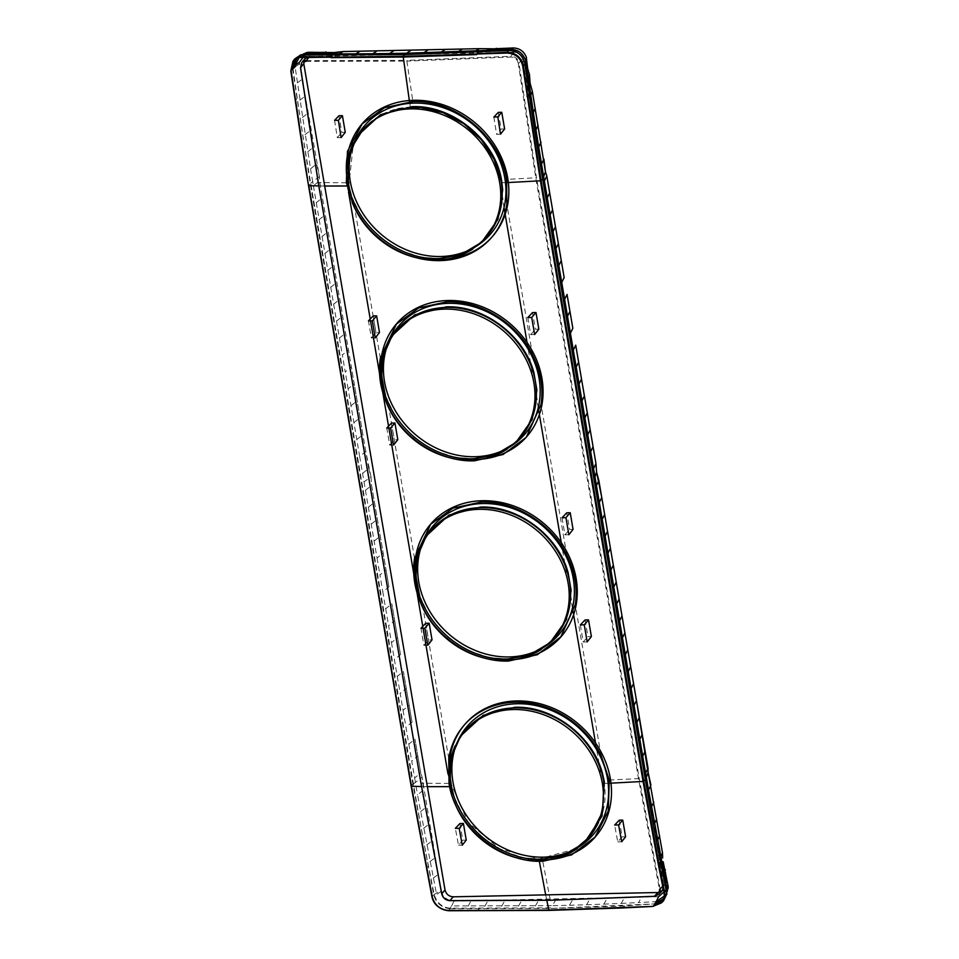 <?xml version="1.0" encoding="UTF-8"?>
<svg xmlns="http://www.w3.org/2000/svg" width="959" height="959" viewBox="0 0 959 959"><rect width="100%" height="100%" fill="white"/><g stroke="black" fill="none" stroke-linecap="round" stroke-linejoin="round"><path stroke-width="0.72" stroke-dasharray="4.79 3.6" d="M430.279 524.573L429.728 525.208M525.856 437.64L526.407 436.992M393.574 445.06L389.702 445.12L386.777 428.05M375.257 337.904L371.385 337.964L368.46 320.893M427.798 645.275L423.926 645.335L421.001 628.265M464.516 724.776A86.142 74.227 40.8 0 0 463.952 725.412M306.125 61.364L406.88 61.112L412.873 101.57M361.279 124.778L361.843 124.131M334.583 120.319L337.28 137.605L341.116 137.605M389.702 445.12L394.329 439.737L397.805 439.666M371.385 337.964L376.012 332.581L379.488 332.509M423.926 645.335L428.553 639.953L432.018 639.881M594.868 837.411L594.304 838.058M373.171 315.943L376.012 332.581M441.08 891.414L436.693 894.495L436.333 893.141L417.537 794.867L423.638 789.904L422.104 777.186L420.737 772.99L422.104 777.186L441.08 891.414C443.334 897.468 447.661 900.681 454.039 901.052L658.593 896.737L656.196 901.604L638.67 902.563L641.547 897.097M417.848 756.064L420.749 772.99L414.959 739.149L417.848 756.064L411.735 761.05L414.624 777.965L420.737 772.99M412.07 722.223L409.169 705.309L412.07 722.223L405.945 727.21L408.834 744.136L414.959 739.149M406.28 688.382L409.181 705.309L403.391 671.468L406.28 688.382L400.167 693.369L403.056 710.295L409.169 705.309M400.502 654.553L397.601 637.627L400.502 654.553L394.377 659.54L397.266 676.455L403.391 671.468M394.712 620.713L397.613 637.627L391.823 603.786L394.712 620.713L388.599 625.7L391.488 642.614L397.601 637.627M388.934 586.872L386.045 569.946L388.934 586.872L382.809 591.859L385.698 608.773L391.823 603.786M362.562 473.422L368.688 468.436L370.989 476.875L365.799 451.521L359.673 456.496L364.012 481.886L370.989 476.875L371.577 485.35L386.045 569.946L379.92 574.932L382.809 591.859M368.688 468.436L319.527 180.807L319.443 176.588L319.515 180.807L351.33 366.913L345.216 371.9L342.315 354.986L348.441 349.999M299.843 63.762L295.108 66.902L310.524 168.844L316.626 163.881L319.443 176.588L299.364 62.371M309.673 56.485L514.228 52.182C518.615 52.505 521.384 54.807 522.535 59.074L663.772 885.313M345.264 132.294L341.788 132.378L338.947 115.739M292.495 68.628L293.058 68.664C298.561 108.283 303.691 141.908 310.728 183.325L413.413 783.959C420.653 826.035 426.024 854.397 433.744 892.218L434.295 894.903C437.028 903.15 442.327 907.574 450.203 908.185L550.922 907.849L552.36 905.68L569.442 905.26L573.362 898.535M448.548 910.714L451.629 905.907L552.36 905.68L556.316 898.895M569.442 905.26L586.62 904.745L590.408 898.175M586.62 904.745L603.882 904.133L607.455 897.816M603.882 904.133L621.24 903.402L624.501 897.456M621.24 903.402L638.67 902.563M297.302 82.894L302.169 79.285M299.795 100.251L305.058 96.212M302.361 117.525L307.959 113.126M305.01 134.716L310.848 130.04M307.731 151.822L313.737 146.967M359.673 456.496L348.105 388.827L354.231 383.84L351.33 366.925M350.994 405.741L357.12 400.754L354.231 383.84M353.883 422.667L360.009 417.68L357.12 400.754M356.784 439.582L362.898 434.595L360.009 417.68M451.629 905.907L454.039 901.052L451.629 905.907M666.385 892.865L664.911 898.068M297.062 57.336L302.097 55.059M310.74 183.313L312.67 181.563L313.401 185.794L319.515 180.807M313.401 185.794L316.29 202.709L322.416 197.722M316.29 202.709L319.179 219.635L325.305 214.648M319.179 219.635L322.08 236.549L328.194 231.563M322.08 236.549L324.969 253.464L331.083 248.489M324.969 253.464L327.858 270.39L333.984 265.403M327.858 270.39L330.747 287.304L336.873 282.318M330.747 287.304L333.648 304.231L339.762 299.244M333.648 304.231L336.537 321.145L342.651 316.158M336.537 321.145L339.426 338.059L345.552 333.085M450.262 908.748C441.763 907.837 436.249 903.246 433.744 894.951L412.838 783.971L310.728 183.325L308.498 185.471M364.012 481.886L365.451 490.337L371.577 485.35L386.033 569.958M303.811 54.891L404.962 53.98L508.857 50.012C517.824 50.383 523.35 54.951 525.448 63.714L543.13 178.422L645.239 779.08M450.298 908.748L551.017 908.413L654.769 903.881L624.633 905.955L551.017 908.413L549.135 910.367M491.643 237.424A86.142 74.227 40.8 0 0 492.195 236.777M585.062 619.958L587.915 636.596L591.379 636.524M459.936 823.529L462.777 840.168L458.486 845.155L455.345 828.348M500.526 134.164L496.57 134.32L501.149 129.009L504.614 128.938M619.286 820.173L622.139 836.811L617.752 841.894L614.635 825.052M621.708 841.714L617.752 841.894M625.604 836.739L622.139 836.811M666.913 893.788L666.217 890.503M664.899 894.459L663.712 899.746M662.345 901.868L661.374 902.91M666.697 890.048L645.323 779.571M304.207 54.327L301.066 54.675M292.951 61.388L293.838 60.285M295.72 58.655L300.754 56.749M292.495 68.676L310.177 183.337L412.838 783.971L411.171 786.116M575.268 849.027L539.042 858.904L499.855 849.063L467.944 822.079L451.641 784.989A81.791 70.475 -139.2 0 1 455.873 745.838M588.874 837.675A81.791 70.475 -139.2 0 1 588.179 838.502M580.914 845.61A81.791 70.475 -139.2 0 1 575.568 849.566M548.716 859.72A81.791 70.475 -139.2 0 1 518.927 858.341M454.806 802.887A81.791 70.475 -139.2 0 1 450.227 786.632A81.791 70.475 -139.2 0 1 449.136 773.673M455.273 745.646A81.791 70.475 -139.2 0 1 458.426 739.761M464.408 731.549A81.791 70.475 -139.2 0 1 465.127 730.734M346.463 173.028A81.791 70.475 -139.2 0 0 347.554 185.986A81.791 70.475 40.8 0 0 352.145 202.289M416.146 257.671A81.791 70.475 40.8 0 0 446.043 259.086M472.895 248.932A81.791 70.475 40.8 0 0 478.253 244.965M485.506 237.868A81.791 70.475 40.8 0 0 486.213 237.041M396.678 330.304A81.791 70.475 40.8 0 0 395.959 331.119M389.989 339.33A81.791 70.475 40.8 0 0 386.837 345.216M380.687 373.243A81.791 70.475 40.8 0 0 381.778 386.201A81.791 70.475 40.8 0 0 386.381 402.528M450.346 457.875A81.791 70.475 40.8 0 0 480.267 459.289M507.119 449.148A81.791 70.475 40.8 0 0 512.478 445.18M519.73 438.083A81.791 70.475 40.8 0 0 520.437 437.256M430.903 530.519A81.791 70.475 40.8 0 0 430.183 531.334M424.202 539.545A81.791 70.475 40.8 0 0 421.049 545.431M414.911 573.458A81.791 70.475 40.8 0 0 416.002 586.417A81.791 70.475 40.8 0 0 420.605 602.731M484.571 658.09A81.791 70.475 40.8 0 0 514.492 659.504M541.344 649.351A81.791 70.475 40.8 0 0 546.702 645.395M553.954 638.286A81.791 70.475 40.8 0 0 554.65 637.459M472.607 248.381A81.791 70.475 -139.2 0 1 348.968 184.344L353.2 145.205M352.624 144.977A81.791 70.475 -139.2 0 1 355.765 139.115M361.735 130.904A81.791 70.475 -139.2 0 1 362.454 130.088M541.044 648.811A81.791 70.475 -139.2 0 1 417.417 584.774A81.791 70.475 -139.2 0 1 421.648 545.623M506.832 448.596A81.791 70.475 -139.2 0 1 383.192 384.559A81.791 70.475 -139.2 0 1 387.424 345.408M412.034 106.665L412.118 107.18C452.648 105.262 495.335 140.757 501.173 181.143L501.701 181.131M479.812 244.018L481.262 242.795M351.222 195.828L361.999 217.789L378.625 236.489L399.555 250.215L422.835 257.683M356.472 137.437L357.479 135.806M548.26 644.448L549.711 643.225M419.67 596.246L430.447 618.207L447.074 636.92L467.992 650.646L491.284 658.114M425.928 536.237L424.921 537.855M391.704 336.022L390.697 337.64M514.036 444.233L515.486 443.01M385.446 396.043L396.223 417.992L412.849 436.705L433.768 450.43L457.059 457.899M663.352 885.78L663.748 887.746M602.336 772.93L603.846 781.777C611.794 822.151 581.502 859.132 540.624 858.952L540.72 859.468M525.46 858.317L502.18 850.837L481.274 837.123L464.671 818.423L453.895 796.473M460.152 736.452L459.145 738.07M583.947 843.417L582.485 844.663M308.043 56.725L309.469 56.737M498.308 112.383L501.149 129.009M493.849 117.058L496.57 134.32M466.242 840.096L462.777 840.168M458.486 845.155L462.274 845.179M573.062 529.368L569.598 529.44L566.745 512.801M538.838 329.153L535.374 329.225L532.533 312.586M562.022 517.776L564.935 534.846L568.867 534.738M564.935 534.846L569.598 529.44M580.339 624.932L583.252 642.003L587.915 636.596M583.252 642.003L587.184 641.895M527.798 317.561L530.711 334.631L534.643 334.523M530.711 334.631L535.374 329.225M432.029 896.917L433.744 894.951M365.451 490.337L377.031 558.018L383.144 553.031M374.13 541.104L380.255 536.117M371.241 524.177L377.367 519.191M368.352 507.263L374.466 502.276M535.35 905.979L539.27 899.254M518.435 906.183L522.223 899.614M501.605 906.279L505.177 899.974M484.858 906.267L488.131 900.333M468.208 906.147L471.085 900.693M433.24 878.096L438.095 874.5M429.944 861.626L435.206 857.586M426.719 845.059L432.317 840.659M423.578 828.408L429.416 823.745M420.522 811.686L426.527 806.819M449.028 783.419L421.217 783.191L442.099 894.124C443.226 897.852 445.707 899.914 449.531 900.333L550.262 899.926L542.734 861.254M425.712 623.314L428.553 639.953M391.488 423.099L394.329 439.737M337.28 137.605L341.788 132.378M560.08 637.855L560.631 637.208M396.055 324.358L395.504 324.993M566.805 555.153L541.044 404.482M414.54 558.354L388.791 407.695M380.315 358.139L354.566 207.48M448.764 758.569L423.015 607.91M420.941 783.131L318.268 182.498M346.355 182.761L318.556 182.558L300.85 67.801L303.703 61.879M301.773 62.671L303.835 61.1M306.281 60.621L406.988 60.369L406.88 61.112L510.775 57.049L510.835 56.305L406.988 60.369M514.228 52.182L510.835 56.305C515.235 56.497 517.944 58.739 518.963 63.03L522.535 59.074M659.36 892.314L654.182 896.018L550.55 900.213M365.799 451.521L362.898 434.595M660.116 892.086L658.845 894.351M666.661 894.471L667.332 891.211M303.559 53.872L300.491 54.987M310.524 168.844L312.67 181.563L319.443 176.588M339.426 338.059L342.315 354.986M348.105 388.827L345.216 371.9M413.413 783.959L422.104 777.186M377.031 558.018L379.92 574.932M385.698 608.773L388.599 625.7M391.488 642.614L394.377 659.54M397.266 676.455L400.167 693.369M403.056 710.295L405.945 727.21M408.834 744.136L411.735 761.05M414.624 777.965L417.537 794.867M370.989 476.875L371.577 485.35M433.732 894.915L441.08 890.012M478.985 909.024L477.103 910.99M639.173 778.384L638.466 778.624L535.805 177.99L518.244 63.222L518.963 63.03L536.513 177.751L506.592 179.393M660.2 889.257L639.173 778.372L536.513 177.751M296.775 98.777L295.108 100.911M451.054 785.001L451.569 784.989C457.431 825.399 500.107 860.846 540.624 858.952M590.276 836.056A81.863 70.534 -139.2 0 0 602.432 783.419L599.507 766.301M599.051 763.676L596.654 749.662M596.186 746.905L595.503 742.913M573.602 614.767L573.35 613.304M572.451 608.018L571.037 599.735M570.581 597.109L565.283 566.086M564.827 563.46L562.442 549.447M561.962 546.69L561.279 542.698M539.378 414.552L539.126 413.089M538.227 407.803L536.812 399.519M536.357 396.906L531.058 365.87M530.615 363.257L528.217 349.232M527.738 346.475L527.054 342.483M505.153 214.337L504.902 212.874M504.002 207.588L502.588 199.316M502.132 196.691L499.759 182.785L501.365 182.749M453.895 800.693A81.863 70.534 -139.2 0 1 450.155 786.632L447.973 773.889M423.075 628.229L422.763 626.419M417.009 592.722L413.749 573.662M388.851 428.026L388.539 426.204M382.785 392.507L379.524 373.447M370.534 320.869L370.222 319.047M348.561 192.28L346.978 185.998M350.419 193.191L348.908 184.344C340.96 143.97 371.241 107 412.118 107.18M502.684 189.99L501.173 181.143M418.867 593.621L415.834 575.927M571.132 590.408L568.112 572.715M536.908 390.205L533.887 372.512M384.643 393.406L381.61 375.712M324.693 186.022L318.808 185.926M427.354 786.668L421.481 786.572M549.771 859.624A81.863 70.534 -139.2 0 1 539.21 860.595A81.863 70.534 -139.2 0 1 521.216 858.916M581.574 845.155A81.863 70.534 -139.2 0 1 577.45 848.367M363.845 128.47A81.863 70.534 -139.2 0 1 410.704 108.811A81.863 70.534 -139.2 0 1 499.759 182.785M347.482 185.986A81.863 70.534 -139.2 0 1 346.403 171.961M353.535 142.939A81.863 70.534 -139.2 0 1 356.113 138.408M501.953 182.725L505.477 182.63M507.071 182.582L508.318 182.534M602.432 783.419L604.038 783.383M604.626 783.371L608.15 783.263M609.744 783.215L610.991 783.167M410.704 108.811L410.44 107.3M410.344 106.713L409.793 103.356M409.517 101.714L409.325 100.527M291.092 70.594L293.034 62.143M294.497 60.405L300.335 57.528M306.389 57.444L308.87 57.468M539.21 860.595L539.318 861.254M545.695 894.879L546.81 900.333M662.729 886.464L663.292 889.161M664.191 894.999L662.142 901.232M660.595 902.946L653.187 906.075M451.569 784.989L450.059 776.143M609.265 780.039L638.466 778.624L659.492 889.544M624.633 905.955L622.751 907.921M428.002 866.492L426.335 868.626M518.244 63.222C517.309 59.266 514.815 57.216 510.775 57.049M601.029 755.356L575.268 604.697M532.581 354.938L506.82 204.279"/><path stroke-width="1.44" d="M560.631 637.208L575.268 604.697C577.75 588.047 574.932 571.54 566.805 555.153C551.281 523.35 515.007 500.802 481.31 502.013L452.864 508.174L430.279 524.573M430.843 523.914L414.54 558.354C412.082 574.968 414.911 591.475 423.015 607.91C438.539 639.713 474.801 662.249 508.498 661.051L537.34 654.709L561.195 636.56A86.142 74.227 40.8 0 0 565.319 549.075A86.142 74.227 40.8 0 0 482.425 500.718A86.142 74.227 40.8 0 0 430.843 523.914A86.142 74.227 40.8 0 0 426.719 611.398A86.142 74.227 40.8 0 0 509.613 659.756A86.142 74.227 40.8 0 0 561.195 636.56M396.618 323.698A86.142 74.227 40.8 0 0 392.495 411.183A86.142 74.227 40.8 0 0 475.388 459.541A86.142 74.227 40.8 0 0 526.982 436.345A86.142 74.227 40.8 0 0 531.106 348.86A86.142 74.227 40.8 0 0 448.201 300.503A86.142 74.227 40.8 0 0 396.618 323.698L380.315 358.139C377.858 374.753 380.687 391.272 388.791 407.695C404.314 439.498 440.577 462.046 474.273 460.835L503.115 454.494L525.856 437.64M526.407 436.992L541.044 404.482C543.537 387.844 540.708 371.325 532.581 354.938C517.057 323.135 480.783 300.587 447.086 301.797L418.639 307.959L396.055 324.358M595.419 836.775L571.564 854.913L542.734 861.254C500.095 863.256 455.165 825.951 449.028 783.419L448.764 758.569A86.142 74.227 40.8 0 1 463.952 725.412L465.067 724.129A86.142 74.227 40.8 0 0 460.943 811.614A86.142 74.227 40.8 0 0 543.837 859.971A86.142 74.227 40.8 0 0 595.419 836.775A86.142 74.227 40.8 0 0 599.543 749.291A86.142 74.227 40.8 0 0 516.649 700.933A86.142 74.227 40.8 0 0 465.067 724.129M362.394 123.483L347.458 151.39L346.355 182.761L354.566 207.48A86.142 74.227 40.8 0 0 440.049 260.62A86.142 74.227 40.8 0 0 491.643 237.424L492.758 236.142A86.142 74.227 40.8 0 0 496.882 148.645A86.142 74.227 40.8 0 0 413.976 100.287A86.142 74.227 40.8 0 0 362.394 123.483A86.142 74.227 40.8 0 0 358.27 210.98A86.142 74.227 40.8 0 0 441.164 259.338A86.142 74.227 40.8 0 0 492.758 236.142M390.661 427.99L386.777 428.05L391.488 423.099L394.952 423.027L397.805 439.666L393.574 445.06L390.661 427.99L394.952 423.027M375.257 337.904L372.344 320.833L368.46 320.893L373.171 315.943L376.635 315.871L379.488 332.509L375.257 337.904M424.885 628.205L421.001 628.265L425.712 623.314L429.176 623.242L432.018 639.881L427.798 645.275L424.885 628.205L429.176 623.242M601.029 755.356A86.142 74.227 40.8 0 0 515.534 702.216A86.142 74.227 40.8 0 0 464.516 724.776M361.843 124.131L384.427 107.744L412.873 101.57C455.489 99.58 500.406 136.909 506.592 179.393L506.82 204.279A86.142 74.227 40.8 0 1 492.195 236.777M338.371 120.331L341.116 137.605L345.264 132.294L342.411 115.667L338.947 115.739L334.583 120.319L338.371 120.331L342.411 115.667M372.344 320.833L376.635 315.871M601.029 755.368L609.265 780.039L608.246 811.026L594.868 837.411M659.36 892.314L659.492 889.544L663.772 885.313L662.321 890.599L657.874 892.517L453.319 896.821C448.932 896.497 446.163 894.196 445.012 889.916L303.775 63.69L304.974 58.691L309.673 56.485L306.281 60.621L303.835 61.1M300.491 54.987L294.988 65.44L299.364 62.371L306.604 52.565L308.954 52.266L333.768 52.577L343.046 51.546L479.416 48.669L493.909 48.801L487.484 49.341M666.385 892.865L666.133 890.012C658.953 855.392 651.988 818.411 645.239 779.08L542.578 178.434C535.518 136.897 530.615 104.795 525.292 66.639L524.897 63.774C522.583 55.047 517.261 50.647 508.905 50.575L510.512 49.341C518.1 49.544 523.135 53.296 525.592 60.585L526.467 57.588C524.213 51.522 519.886 48.322 513.509 47.95L493.909 48.801M525.592 60.585L525.88 62.035L526.479 58.99L527.738 68.856L529.452 74.502L530.099 83.253L532.341 91.417L545.443 171.817L546.81 176.012L545.443 171.817L543.909 159.098L541.511 163.977L543.657 176.696L545.443 171.817M549.699 192.939L546.81 176.012L552.588 209.853L549.699 192.939L547.265 197.842L550.166 214.768L552.588 209.853L555.477 226.78L552.588 209.853M558.378 243.694L555.477 226.78L561.267 260.62L558.378 243.694L555.944 248.597L558.833 265.523L561.267 260.608L564.156 277.535L561.267 260.608M567.045 294.449L569.946 311.375L567.045 294.449L564.623 299.364L567.512 316.278L569.946 311.375L572.835 328.29L569.946 311.375M575.724 345.216L578.613 362.13L575.724 345.216L573.302 350.119L576.191 367.033L578.625 362.13L581.514 379.045L578.613 362.13M596.438 485.47L599.327 502.396L601.761 497.481L596.57 472.128L598.86 480.567L596.438 485.47L594.988 477.019L596.57 472.128L595.971 463.653L590.193 429.812L581.514 379.045L579.08 383.96L576.191 367.033M598.86 480.567L648.032 768.195L648.116 772.415L636.464 700.514M667.332 891.211L648.512 790L650.921 785.121L648.116 772.415L662.489 852.791L662.645 857.933M667.308 889.64L668.183 886.631L663.16 861.721M668.183 886.631L668.159 888.01L658.593 896.737L656.196 901.604L666.661 894.471M664.084 873.241L665.378 869.717M660.835 856.759L662.489 852.791M657.658 840.192L659.6 835.876M654.541 823.541L656.699 818.95M651.497 806.819L653.81 802.036M547.265 197.842L543.657 176.696L542.578 178.434L645.239 779.068L646.33 777.341L631.142 688.502L633.563 683.599L616.217 582.077M599.327 502.396L610.895 570.066L613.328 565.163L616.217 582.089L613.784 586.992L616.685 603.906L619.106 599.003M608.006 553.151L610.427 548.248L613.328 565.163M605.117 536.237L607.538 531.322L610.427 548.248M602.216 519.31L604.649 514.408L607.538 531.322M508.905 50.575L405.058 54.543L406.64 53.224L389.642 53.524L394.185 50.467M510.512 49.341L513.509 47.95L510.512 49.341L492.974 50.216L406.64 53.224L411.231 50.108M389.642 53.524L372.727 53.74L377.139 50.827M372.727 53.74L355.897 53.86L360.093 51.187M355.897 53.86L339.162 53.884L343.046 51.546M339.162 53.884L322.512 53.812L326 51.906M322.512 53.812L305.957 53.656L308.954 52.266L303.559 53.872M294.988 65.44L295.108 66.902L293.058 68.664L297.062 57.336L306.604 52.565M664.911 898.068L654.769 903.881L656.196 901.604M645.599 773.11L648.032 768.195M642.71 756.183L645.131 751.281M639.821 739.269L642.242 734.354M636.92 722.343L639.353 717.44M634.031 705.428L636.464 700.526L633.563 683.599M631.142 688.502L628.253 671.588L630.674 666.685M628.253 671.588L625.352 654.673L627.785 649.758M625.352 654.673L622.463 637.747L624.896 632.844M622.463 637.747L619.574 620.833L621.995 615.918M302.097 55.059L405.058 54.543M594.988 477.019L593.549 468.543L595.971 463.653L581.514 379.045M524.897 63.774L525.88 62.035L535.961 129.849L538.131 125.257M593.549 468.555L590.648 451.641L593.082 446.726M590.648 451.641L587.759 434.715L590.181 429.812M587.759 434.715L584.87 417.8L587.292 412.885M584.87 417.8L581.981 400.874L584.403 395.971M404.962 53.98L403.152 56.305L506.796 53.081C515.415 53.428 520.725 57.816 522.727 66.243L540.408 180.807L508.318 182.534M653.187 906.075L654.913 904.433L663.448 900.933L661.374 902.91L652.839 906.411L622.751 907.921L549.135 910.367L448.225 910.427C440.061 909.54 434.775 905.128 432.353 897.18L411.483 786.32L308.81 185.686L318.808 185.926M567.512 316.278L570.413 333.205L572.835 328.29M558.833 265.523L561.734 282.437L564.156 277.535M550.166 214.768L553.055 231.682L555.477 226.78M544.376 180.927L546.81 176.012M531.718 317.453L535.997 312.514L532.533 312.586L527.798 317.561L531.718 317.453L534.643 334.523L538.838 329.153L535.997 312.514M584.259 624.824L588.538 619.886L585.062 619.958L580.339 624.932L584.259 624.824L587.184 641.895L591.379 636.524L588.538 619.886M565.942 517.668L570.221 512.729L566.745 512.801L562.022 517.776L565.942 517.668L568.867 534.738L573.062 529.368L570.221 512.729M459.181 828.336L463.401 823.457L459.936 823.529L455.345 828.348L459.181 828.336L462.274 845.179L466.242 840.096L463.401 823.457M497.805 116.878L500.526 134.164L504.614 128.938L501.773 112.299L498.308 112.383L493.849 117.058L497.805 116.878L501.773 112.299M618.591 824.908L614.635 825.052L619.286 820.173L622.751 820.101L625.604 836.739L621.708 841.714L618.591 824.908L622.751 820.101M663.448 900.933L666.913 893.788M663.748 887.746L664.635 892.026L666.697 890.048M663.292 889.161L664.899 894.459M663.712 899.746L662.345 901.868M660.967 861.59L658.929 863.735L643.765 781.213L645.803 779.068M300.754 56.749L302.565 56.641L304.207 54.327M301.066 54.675L294.605 59.062L292.495 68.628L290.841 70.954L292.951 61.388L294.593 59.062M293.838 60.285L295.72 58.655M308.498 185.471L291.152 71.122L308.498 185.471L411.147 786.188L421.481 786.572M455.873 745.838A81.791 70.475 -139.2 0 1 465.822 729.907A81.791 70.475 -139.2 0 1 545.743 713.328A81.791 70.475 -139.2 0 1 603.774 781.777L602.731 811.59L589.593 836.859L575.268 849.027M465.127 730.734A81.791 70.475 -139.2 0 1 544.904 715.186A81.791 70.475 -139.2 0 1 602.36 783.419A81.791 70.475 -139.2 0 1 588.874 837.675M589.593 836.859L588.179 838.502A81.791 70.475 -139.2 0 1 580.914 845.61M575.568 849.566A81.791 70.475 -139.2 0 1 548.716 859.72M518.927 858.341A81.791 70.475 -139.2 0 1 454.806 802.887M449.136 773.673A81.791 70.475 -139.2 0 1 455.273 745.646M458.426 739.761A81.791 70.475 -139.2 0 1 464.408 731.549L465.822 729.907M352.145 202.289A81.791 70.475 40.8 0 0 416.146 257.671M446.043 259.086A81.791 70.475 40.8 0 0 472.895 248.932M478.253 244.965A81.791 70.475 40.8 0 0 485.506 237.868L486.92 236.226A81.791 70.475 -139.2 0 1 472.607 248.381M486.213 237.041A81.791 70.475 40.8 0 0 499.687 182.785A81.791 70.475 -139.2 0 0 442.243 114.553A81.791 70.475 -139.2 0 0 362.454 130.088M520.437 437.256A81.791 70.475 40.8 0 0 533.911 383.001A81.791 70.475 40.8 0 0 476.455 314.768A81.791 70.475 40.8 0 0 396.678 330.304M387.424 345.408A81.791 70.475 -139.2 0 1 397.374 329.476L395.959 331.119A81.791 70.475 40.8 0 0 389.989 339.33M386.837 345.216A81.791 70.475 40.8 0 0 380.687 373.243M386.381 402.528A81.791 70.475 40.8 0 0 450.346 457.875M480.267 459.289A81.791 70.475 40.8 0 0 507.119 449.148M512.478 445.18A81.791 70.475 40.8 0 0 519.73 438.083L521.145 436.441A81.791 70.475 -139.2 0 1 506.832 448.596M554.65 637.459A81.791 70.475 40.8 0 0 568.136 583.216A81.791 70.475 40.8 0 0 510.679 514.983A81.791 70.475 40.8 0 0 430.903 530.519M421.648 545.623A81.791 70.475 -139.2 0 1 431.598 529.692L430.183 531.334A81.791 70.475 40.8 0 0 424.202 539.545M421.049 545.431A81.791 70.475 40.8 0 0 414.911 573.458M420.605 602.731A81.791 70.475 40.8 0 0 484.571 658.09M514.492 659.504A81.791 70.475 40.8 0 0 541.344 649.351M546.702 645.395A81.791 70.475 40.8 0 0 553.954 638.286L555.369 636.644A81.791 70.475 -139.2 0 1 541.044 648.811M353.2 145.205L363.149 129.261L379.021 116.195L398.776 108.739L420.749 107.54L443.082 112.694L463.892 123.759L481.418 139.81L494.185 159.494L501.113 181.143A81.791 70.475 -139.2 0 1 486.92 236.226M346.463 173.028A81.791 70.475 -139.2 0 1 352.624 144.977M355.765 139.115A81.791 70.475 -139.2 0 1 361.735 130.904L363.149 129.261M431.598 529.692A81.791 70.475 -139.2 0 1 511.531 513.113A81.791 70.475 -139.2 0 1 569.55 581.574A81.791 70.475 -139.2 0 1 555.369 636.644M397.374 329.476A81.791 70.475 -139.2 0 1 477.306 312.91A81.791 70.475 -139.2 0 1 535.338 381.358A81.791 70.475 -139.2 0 1 521.145 436.441M357.479 135.806L380.459 114.684L412.034 106.665C452.864 104.771 495.779 140.446 501.701 181.131L502.684 189.99L497.937 219.383L481.262 242.795M422.835 257.683L438.047 258.834L460.596 254.794L482.797 241.584A83.085 71.589 40.8 0 0 497.277 155.094A83.085 71.589 40.8 0 0 414.468 103.104A83.085 71.589 40.8 0 0 358.45 134.128A83.085 71.589 40.8 0 0 363.964 215.044A83.085 71.589 40.8 0 0 440.684 256.509A83.085 71.589 40.8 0 0 482.797 241.584M358.45 134.128L356.472 137.437L348.297 159.662L348.381 184.356L351.222 195.828M419.67 596.246L415.834 575.927L417.609 555.896L426.899 534.559A83.085 71.589 40.8 0 0 432.413 615.474A83.085 71.589 40.8 0 0 509.133 656.939A83.085 71.589 40.8 0 0 551.233 642.015A83.085 71.589 40.8 0 0 565.726 555.525A83.085 71.589 40.8 0 0 482.904 503.535A83.085 71.589 40.8 0 0 426.899 534.559M425.928 536.237L448.908 515.103L480.483 507.083C518.076 505.489 558.15 535.506 568.112 572.715L571.132 590.408L566.373 619.814L549.711 643.225M491.284 658.114L506.496 659.253L529.032 655.213L551.233 642.015M391.704 336.022L414.684 314.888L446.259 306.868C483.851 305.274 523.926 335.29 533.887 372.5L536.908 390.205L532.149 419.598L515.486 443.01M385.446 396.043L381.61 375.712L383.384 355.681L392.675 334.343A83.085 71.589 40.8 0 0 398.189 415.259A83.085 71.589 40.8 0 0 474.909 456.724A83.085 71.589 40.8 0 0 517.021 441.799A83.085 71.589 40.8 0 0 531.502 355.309A83.085 71.589 40.8 0 0 448.692 303.32A83.085 71.589 40.8 0 0 392.675 334.343M457.059 457.899L472.272 459.037L494.82 454.998L517.021 441.799M610.991 783.167L643.069 781.441L658.234 863.999L658.929 863.735L663.352 885.78M585.458 842.218A83.085 71.589 40.8 0 0 599.95 755.728A83.085 71.589 40.8 0 0 517.129 703.75A83.085 71.589 40.8 0 0 461.123 734.774A83.085 71.589 40.8 0 0 466.637 815.677A83.085 71.589 40.8 0 0 543.357 857.154A83.085 71.589 40.8 0 0 585.458 842.218L563.269 855.428L540.72 859.468L525.46 858.317M453.895 796.473L451.054 785.001L450.059 776.143L451.821 756.112L461.123 734.774M583.947 843.417L602.06 816.061L604.362 781.765L602.336 772.93C592.374 735.721 552.3 705.704 514.707 707.298L483.132 715.318L460.152 736.452M409.325 100.527L403.152 56.305L308.87 57.468M300.335 57.528L302.409 57.384L302.565 56.641L308.043 56.725M309.469 56.737L331.119 56.917L332.941 54.603M411.171 786.116L432.029 896.917C434.535 905.212 440.049 909.803 448.548 910.714L548.848 910.079L652.839 906.411M529.74 93.862L527.702 96.008L523.446 66.051C521.348 57.288 515.81 52.721 506.855 52.337L476.755 53.848L478.577 51.534M526.994 96.212L527.702 96.008L541.104 180.568L540.408 180.807L643.069 781.441L643.765 781.213L541.104 180.568L543.13 178.422M522.727 66.243L525.448 63.714M506.796 53.081L508.857 50.012M423.734 52.817L428.277 49.748M440.912 52.301L445.324 49.389M458.174 51.702L462.37 49.029M475.532 51.007L479.416 48.669M492.974 50.216L496.462 48.31M528.157 78.027L529.452 74.502M530.699 95.385L532.341 91.417M533.3 112.659L535.242 108.343M535.961 129.849L538.706 146.955L541.02 142.172M318.268 182.498L300.539 67.633L301.773 62.671L300.503 67.693L318.208 182.426L420.917 782.976L318.244 182.342M420.941 783.131L441.739 893.968C442.95 897.996 445.623 900.225 449.759 900.657L550.466 900.261L654.362 896.353L658.845 894.351L654.422 896.305L550.55 900.213L449.867 900.621C445.695 900.177 442.998 897.924 441.763 893.86L420.917 782.976M303.703 61.879L306.125 61.364L306.281 60.621M445.012 889.916L441.763 893.86M303.775 63.69L300.539 67.633M453.319 896.821L449.867 900.621M657.874 892.517L654.422 896.305M666.133 890.012L667.704 885.241M601.761 497.481L604.649 514.408M660.2 889.257L660.116 892.086M648.512 790L646.33 777.341L648.116 772.415M619.574 620.833L616.685 603.906M610.895 570.066L613.784 586.992M304.351 54.879L305.957 53.656M645.239 779.068L646.33 777.329M596.57 472.128L595.971 463.653M538.706 146.955L541.511 163.977M581.981 400.874L579.08 383.96M570.413 333.205L573.302 350.119M561.734 282.437L564.623 299.364M553.055 231.682L555.944 248.597M599.507 766.301L599.051 763.676M596.654 749.662L596.186 746.905M595.503 742.913L573.602 614.767M573.35 613.304L572.451 608.018M571.037 599.735L570.581 597.109M565.283 566.086L564.827 563.46M562.442 549.447L561.962 546.69M561.279 542.698L539.378 414.552M539.126 413.089L538.227 407.803M536.812 399.519L536.357 396.906M531.058 365.87L530.615 363.257M528.217 349.232L527.738 346.475M527.054 342.483L505.153 214.337M504.902 212.874L504.002 207.588M502.588 199.316L502.132 196.691M447.973 773.889L423.075 628.229M422.763 626.419L417.009 592.722M413.749 573.662L388.851 428.026M388.539 426.204L382.785 392.507M379.524 373.447L370.534 320.869M370.222 319.047L348.561 192.28M346.978 185.998L324.693 186.022M449.639 786.644L427.354 786.668M521.216 858.916A81.863 70.534 -139.2 0 1 453.895 800.693M590.276 836.056A81.863 70.534 -139.2 0 1 581.574 845.155M577.45 848.367A81.863 70.534 -139.2 0 1 549.771 859.624M346.403 171.961A81.863 70.534 -139.2 0 1 353.535 142.939M356.113 138.408A81.863 70.534 -139.2 0 1 363.845 128.47M505.477 182.63L507.071 182.582M608.15 783.263L609.744 783.215M409.793 103.356L409.517 101.714M293.034 62.143L294.497 60.405M302.409 57.384L306.389 57.444M476.683 54.591L403.044 57.037L330.975 57.66M539.318 861.254L545.695 894.879M546.81 900.333L548.86 910.079M658.234 863.999L662.729 886.464M663.928 892.302L664.191 894.999M662.142 901.232L660.595 902.946M526.467 58.295L526.479 58.99M666.889 882.436L665.39 872.246M333.768 52.577L338.803 52.277M313.569 52.817L324.022 52.301M662.321 890.599L658.845 894.351M668.159 888.01L664.839 898.199M292.951 61.388L290.817 71.014L305.058 165.188L411.147 786.2L432.006 897.025C433.78 904.637 439.27 909.216 448.452 910.75L549.063 910.403L622.691 907.957L652.779 906.447L661.386 902.91M512.945 48.07L502.06 48.933M527.738 68.856L526.491 59.218M529.476 77.715L530.099 83.253M304.974 58.691L301.773 62.671M525.868 437.64L526.982 436.345"/></g></svg>
